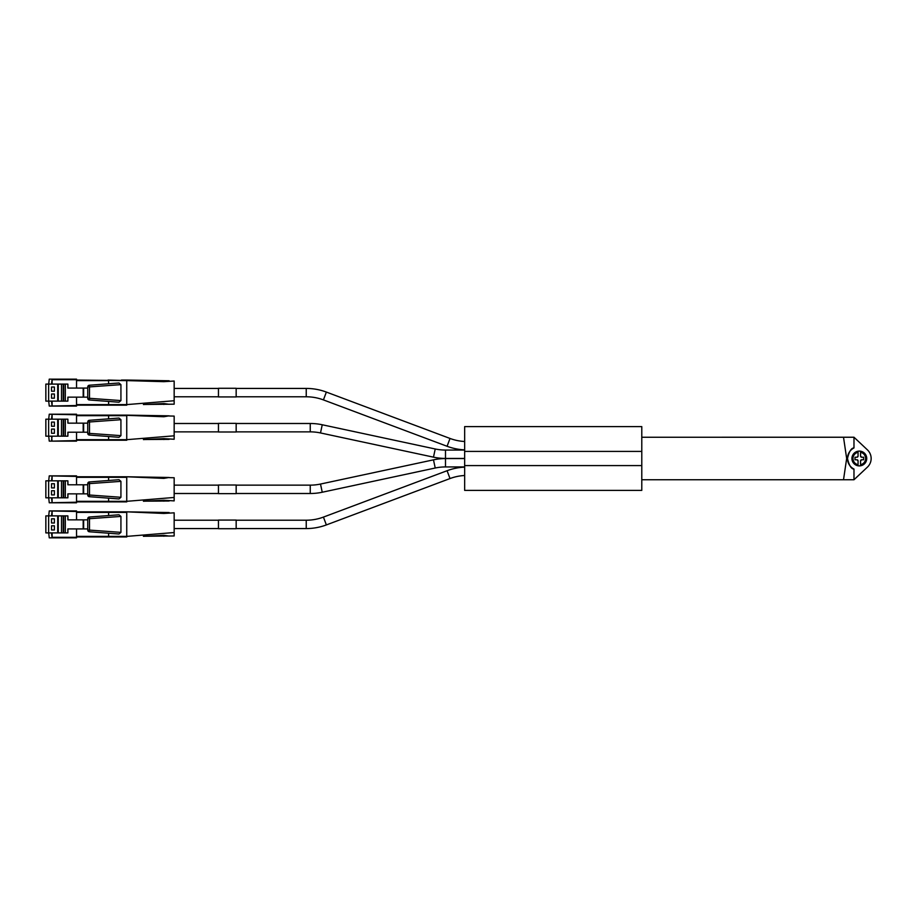 <?xml version="1.0" encoding="UTF-8"?>
<svg xmlns="http://www.w3.org/2000/svg" width="917" height="917" viewBox="0 0 917 917"><rect width="100%" height="100%" fill="white"/><g stroke="black" fill="none" stroke-linecap="round" stroke-linejoin="round"><path stroke-width="1.38" d="M863.917 446.579L853.979 437.226L853.979 447.943A11.829 11.829 0 0 0 847.48 458.5C849.131 451.485 851.297 447.954 853.979 447.943L853.979 437.249L843.514 437.249L846.666 458.5L843.514 479.751L853.979 479.751L853.979 469.057L853.979 479.751L863.917 470.421M843.514 479.751L641.785 479.751M655.907 437.249L853.979 437.226L867.425 449.88A11.829 11.829 0 0 1 867.425 467.12L853.979 479.751L670.121 479.751M847.48 458.5A11.829 11.829 0 0 0 853.979 469.057C851.285 469.034 849.131 465.515 847.48 458.5M843.514 437.249L641.785 437.249M865.625 458.5A6.316 6.316 0 0 0 860.57 452.31L860.57 451.21A7.393 7.393 0 0 1 860.57 465.79L860.57 464.69A6.316 6.316 0 0 0 865.625 458.5M858.06 465.79A7.393 7.393 0 0 1 851.927 458.5A7.393 7.393 0 0 0 858.06 465.79L858.06 460.873L856.948 459.761L854.999 459.761L854.999 457.239L856.948 457.239L858.06 456.127L858.06 452.31A6.316 6.316 0 0 0 858.06 464.69L858.06 465.79A7.393 7.393 0 0 0 860.57 465.79L860.57 460.873A1.112 1.112 0 0 1 861.693 459.761L860.57 460.873M858.06 452.31L858.06 451.21L858.06 452.31M851.927 458.5A7.393 7.393 0 0 1 860.57 451.21L860.57 456.127L861.693 457.239L863.642 457.239L863.642 459.761L861.693 459.761M861.693 457.239A1.112 1.112 0 0 1 860.57 456.127M858.06 456.127A1.112 1.112 0 0 1 856.948 457.239M856.948 459.761A1.112 1.112 0 0 1 858.06 460.873M655.907 479.751L661.18 479.751M433.477 459.841L435.231 468.014A48.956 48.956 0 0 1 445.49 466.936L445.49 458.569A57.324 57.324 0 0 0 433.477 459.841L320.503 484.05A48.956 48.956 0 0 1 310.244 485.139L236.162 485.139M435.231 468.014L322.245 492.234A57.324 57.324 0 0 1 310.244 493.506L236.162 493.506M218.452 485.139L174.161 485.139M218.452 493.506L174.161 493.506M464.655 467.131A57.324 57.324 0 0 0 447.083 470.719L323.426 517.096A48.956 48.956 0 0 1 306.232 520.214L236.162 520.214M464.655 475.499A48.956 48.956 0 0 0 450.018 478.548L326.36 524.925A57.324 57.324 0 0 1 306.232 528.57L236.162 528.57M218.452 520.214L174.161 520.214M218.452 528.57L174.161 528.57M236.162 423.494L310.244 423.494A57.324 57.324 0 0 1 322.245 424.766L435.231 448.986A48.956 48.956 0 0 0 445.49 450.064L445.49 458.431A57.324 57.324 0 0 1 433.477 457.159L320.503 432.95A48.956 48.956 0 0 0 310.244 431.861L236.162 431.861M218.452 431.861L174.161 431.861M218.452 423.494L174.161 423.494M464.655 449.869A57.324 57.324 0 0 1 447.083 446.281L323.426 399.904A48.956 48.956 0 0 0 306.232 396.786L236.162 396.786M464.655 441.501A48.956 48.956 0 0 1 450.018 438.452L326.36 392.075A57.324 57.324 0 0 0 306.232 388.43L236.162 388.43M218.452 396.786L174.161 396.786M218.452 388.43L174.161 388.43M464.655 426.611L641.785 426.611L641.785 490.389L464.655 490.389L464.655 426.611M218.452 520.065L236.162 520.065L236.162 528.719L218.452 528.719L218.452 520.065M218.452 485.001L236.162 485.001L236.162 493.644L218.452 493.644L218.452 485.001M218.452 423.356L236.162 423.356L236.162 431.999L218.452 431.999L218.452 423.356M218.452 388.281L236.162 388.281L236.162 396.935L218.452 396.935L218.452 388.281M76.535 379.145L49.254 379.145L52.097 379.145L51.535 384.097L52.097 379.145L76.535 379.145L76.535 388.074M76.535 397.141L76.535 406.071L52.097 406.071L51.535 401.119L52.097 406.071L49.254 406.071L76.535 405.509M108.057 405.165L126.741 405.165L126.741 380.051L169.141 380.761L163.845 381.667L174.161 381.036L174.161 404.179L145.287 404.454L163.845 403.549L169.141 404.282M108.057 380.051L163.845 381.667L163.845 380.761M48.635 384.097L48.635 401.119L45.85 401.119L45.85 384.097L67.869 384.097L67.869 388.074L87.745 388.074M48.635 401.119L67.869 401.119L67.869 397.141L87.745 397.141M67.869 384.097L67.973 388.074M67.869 401.119L67.973 397.141M48.693 401.119L49.254 406.071M49.254 379.145L48.693 384.097M51.535 387.031L51.535 391.215L54.39 391.215L54.39 387.031L51.535 387.031M54.39 394.001L51.535 394.001L51.535 398.184L54.39 398.184L54.39 394.001M76.535 405.165L108.607 405.165L108.607 401.44M76.535 380.051L126.741 380.612M143.43 404.535L161.507 403.675M120.929 400.58L118.992 402.219L89.293 399.972L89.499 398.31L120.929 400.58L120.929 384.636L89.499 386.905L89.293 385.243L118.992 382.997L120.929 384.636M118.992 402.219L89.293 399.972A1.674 1.674 0 0 1 87.745 398.31L89.499 398.31L89.499 386.905L87.745 386.905L87.745 398.31L87.745 386.905A1.674 1.674 0 0 1 89.293 385.243L118.992 382.997M126.741 380.051L121.445 380.051M108.607 383.776L108.607 380.612L76.535 380.612M87.745 386.905A1.674 1.674 0 0 1 89.293 385.243A1.674 1.674 0 0 0 87.745 386.905M89.293 399.972A1.674 1.674 0 0 1 87.745 398.31A1.674 1.674 0 0 0 89.293 399.972M76.535 414.782L49.254 414.22L52.097 414.22L51.535 419.172L52.097 414.22L76.535 414.22L76.535 423.15M76.535 432.216L76.535 441.134L49.254 441.134L52.097 441.134L51.535 436.183L52.097 441.134L76.535 440.584M48.635 419.172L48.635 436.183L45.85 436.183L45.85 419.172L67.869 419.172L67.869 423.15L87.745 423.15M48.635 436.183L67.869 436.183L67.869 432.216L87.745 432.216M67.869 419.172L67.973 423.15M67.869 436.183L67.973 432.216M48.693 436.183L49.254 441.134M49.254 414.22L48.693 419.172M51.535 422.095L51.535 426.279L54.39 426.279L54.39 422.095L51.535 422.095M54.39 429.076L51.535 429.076L51.535 433.26L54.39 433.26L54.39 429.076M76.535 440.229L126.741 440.229L126.741 415.126L169.141 415.837L163.845 416.742L121.445 415.126M76.535 415.126L126.741 415.126M143.43 439.598L163.845 438.624L174.161 439.254L174.161 416.1L169.141 415.997M161.507 438.75L145.287 439.518L169.141 439.358M120.929 435.644L118.992 437.294L89.293 435.048L89.499 433.386L120.929 435.644L120.929 419.711L89.499 421.98L89.293 420.307L118.992 418.06L120.929 419.711M118.992 437.294L89.293 435.048A1.674 1.674 0 0 1 87.745 433.386L87.745 421.98A1.674 1.674 0 0 1 89.293 420.307L118.992 418.06M108.607 418.851L108.607 415.126L116.15 415.126M108.607 440.229L108.607 436.515M87.745 433.386A1.674 1.674 0 0 0 89.293 435.048A1.674 1.674 0 0 1 87.745 433.386L89.499 433.386L89.499 421.98L87.745 421.98M76.535 476.416L49.254 475.866L52.097 475.866L51.535 480.817L52.097 475.866L76.535 475.866L76.535 484.784M76.535 493.85L76.535 502.78L52.097 502.78L51.535 497.828L52.097 502.78L49.254 502.78L76.535 502.218M48.635 480.817L48.635 497.828L45.85 497.828L45.85 480.817L67.869 480.817L67.869 484.784L87.745 484.784M48.635 497.828L67.869 497.828L67.869 493.85L87.745 493.85M67.869 480.817L67.973 484.784M67.869 497.828L67.973 493.85M48.693 497.828L49.254 502.78M49.254 475.866L48.693 480.817M51.535 483.74L51.535 487.924L54.39 487.924L54.39 483.74L51.535 483.74M54.39 490.721L51.535 490.721L51.535 494.905L54.39 494.905L54.39 490.721M76.535 501.874L126.741 501.874L126.741 476.771L169.141 477.482L163.845 478.376L126.741 476.771L76.535 476.771M143.43 501.244L163.845 500.258L174.161 500.9L174.161 477.746L169.141 477.642M161.507 500.395L145.287 501.163L169.141 501.003M120.929 497.289L118.992 498.94L89.293 496.693L89.499 495.02L120.929 497.289L120.929 481.356L89.499 483.614L89.293 481.952L118.992 479.706L120.929 481.356M118.992 498.94L89.293 496.693A1.674 1.674 0 0 1 87.745 495.02L87.745 483.614A1.674 1.674 0 0 1 89.293 481.952L118.992 479.706M108.607 480.485L108.607 476.771M108.607 501.874L108.607 498.149M87.745 483.614A1.674 1.674 0 0 1 89.293 481.952A1.674 1.674 0 0 0 87.745 483.614L89.499 483.614L89.499 495.02L87.745 495.02M76.535 511.491L49.254 510.929L52.097 510.929L51.535 515.881L52.097 510.929L76.535 510.929L76.535 519.859M76.535 528.926L76.535 537.855L52.097 537.855L51.535 532.903L52.097 537.855L49.254 537.855L76.535 537.855M108.057 536.949L126.741 536.949L126.741 511.835L169.141 512.546L163.845 513.451L174.161 512.821L174.161 535.964L145.287 536.239L163.845 535.333L169.141 536.078M48.635 515.881L48.635 532.903L45.85 532.903L45.85 515.881L67.869 515.881L67.869 519.859L87.745 519.859M48.635 532.903L67.869 532.903L67.869 528.926L87.745 528.926M67.869 515.881L67.973 519.859M67.869 532.903L67.973 528.926M48.693 532.903L49.254 537.855M49.254 510.929L48.693 515.881M51.535 518.816L51.535 522.999L54.39 522.999L54.39 518.816L51.535 518.816M54.39 525.785L51.535 525.785L51.535 529.969L54.39 529.969L54.39 525.785M76.535 536.949L108.607 536.949L108.607 533.224M76.535 511.835L126.741 511.835L163.845 513.451L163.845 512.546M143.43 536.319L161.507 535.459M120.929 532.364L118.992 534.003L89.293 531.757L89.499 530.095L120.929 532.364L120.929 516.42L89.499 518.69L89.293 517.028L118.992 514.781L120.929 516.42M118.992 534.003L89.293 531.757A1.674 1.674 0 0 1 87.745 530.095L89.499 530.095L89.499 518.69L87.745 518.69L87.745 530.095L87.745 518.69A1.674 1.674 0 0 1 89.293 517.028L118.992 514.781M108.607 515.56L108.607 511.835M87.745 518.69A1.674 1.674 0 0 1 89.293 517.028A1.674 1.674 0 0 0 87.745 518.69M866.714 458.5A7.393 7.393 0 0 1 860.57 465.79M320.503 484.05L322.245 492.234M310.244 485.139L310.244 493.506M447.083 470.719L450.018 478.548M323.426 517.096L326.36 524.925M306.232 520.214L306.232 528.57M322.245 424.766L320.503 432.95M310.244 423.494L310.244 431.861M435.231 448.986L433.477 457.159M326.36 392.075L323.426 399.904M306.232 388.43L306.232 396.786M450.018 438.452L447.083 446.281M464.655 451.416L641.785 451.416M464.655 465.584L641.785 465.584M76.535 379.707L52.097 379.707L52.097 384.097M52.097 401.119L52.097 406.071M65.325 384.097L65.325 401.119M83.183 388.074L83.183 397.141M83.642 388.074L83.642 397.141M57.691 384.097L57.691 401.119M58.275 384.097L58.275 401.119M61.496 384.097L61.496 401.119M63.227 384.097L63.227 401.119M63.686 384.097L63.686 401.119M76.535 404.603L126.741 404.603L174.161 400.74M163.845 403.549L163.845 404.454M52.097 414.22L52.097 419.172M52.097 436.183L51.535 440.584M65.325 419.172L65.325 436.183M83.183 423.15L83.183 432.216M83.642 423.15L83.642 432.216M57.691 419.172L57.691 436.183M58.275 419.172L58.275 436.183M61.496 419.172L61.496 436.183M63.227 419.172L63.227 436.183M63.686 419.172L63.686 436.183M76.535 439.679L126.741 439.679L174.161 435.816M76.535 415.688L126.741 415.688M163.845 438.624L163.845 439.518M163.845 415.837L163.845 416.742M52.097 475.866L52.097 480.817M52.097 497.828L52.097 502.78M65.325 480.817L65.325 497.828M83.183 484.784L83.183 493.85M83.642 484.784L83.642 493.85M57.691 480.817L57.691 497.828M58.275 480.817L58.275 497.828M61.496 480.817L61.496 497.828M63.227 480.817L63.227 497.828M63.686 480.817L63.686 497.828M76.535 501.312L126.741 501.312L174.161 497.461M76.535 477.321L126.741 477.321M163.845 500.258L163.845 501.163M163.845 477.482L163.845 478.376M52.097 510.929L52.097 515.881M52.097 532.903L52.097 537.293L76.535 537.293M65.325 515.881L65.325 532.903M83.183 519.859L83.183 528.926M83.642 519.859L83.642 528.926M57.691 515.881L57.691 532.903M58.275 515.881L58.275 532.903M61.496 515.881L61.496 532.903M63.227 515.881L63.227 532.903M63.686 515.881L63.686 532.903M76.535 536.388L126.741 536.388L174.161 532.536M76.535 512.397L126.741 512.397M163.845 535.333L163.845 536.239M445.49 466.936L464.655 466.936M445.49 458.569L464.655 458.569M445.49 450.064L464.655 450.064M445.49 458.431L464.655 458.431"/></g></svg>
